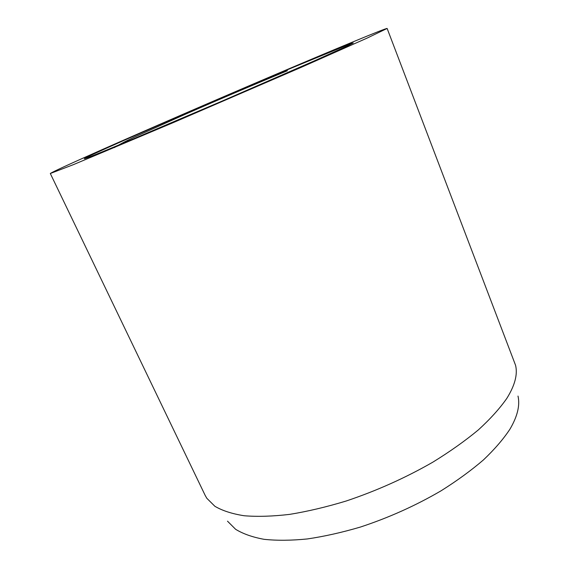 <?xml version="1.0" encoding="UTF-8"?>
<svg xmlns="http://www.w3.org/2000/svg" width="569" height="569" viewBox="0 0 569 569"><rect width="100%" height="100%" fill="white"/><g stroke="black" fill="none" stroke-linecap="round" stroke-linejoin="round"><path stroke-width="0.85" d="M50.314 173.509L205.16 495.364L206.817 498.28L214.876 506.282C222.372 510.699 232.138 513.857 244.172 515.749C257.451 516.83 272.587 516.375 289.593 514.383C307.466 511.474 326.293 507.029 346.073 501.047C376.536 490.834 405.427 477.889 432.746 462.22C449.901 451.658 465.108 440.883 478.373 429.887C490.307 418.969 499.788 408.464 506.823 398.378C514.874 385.441 517.797 374.416 515.571 365.312L387.133 28.45C385.547 28.137 334.785 49.247 276.05 74.269C216.761 99.532 148.808 128.957 100.869 150.188C68.998 164.306 52.142 172.08 50.314 173.509L73.373 164.654L172.599 122.904L301.243 67.32L367.097 38.102L387.133 28.45M227.5 521.176L235.623 529.298C243.02 533.843 252.508 537.186 264.08 539.32C276.797 540.671 291.193 540.55 307.267 538.957C324.124 536.482 341.805 532.52 360.326 527.079C388.791 517.712 415.711 505.613 441.103 490.784C457.049 480.762 471.189 470.449 483.515 459.859C494.61 449.29 503.43 439.055 509.966 429.14C517.456 416.387 520.137 405.363 517.996 396.067M290.795 68.351C238.098 90.613 166.532 121.524 121.802 141.375C76.004 161.653 66.168 167.051 126.517 141.788L221.732 101.246L315.07 60.542L348.022 45.634L353.271 42.981L351.443 43.386L290.795 68.351M287.373 70.762C255.339 84.006 221.313 98.501 185.288 114.269L134.433 137.079C125.166 141.432 118.487 144.939 114.397 147.591"/></g></svg>
